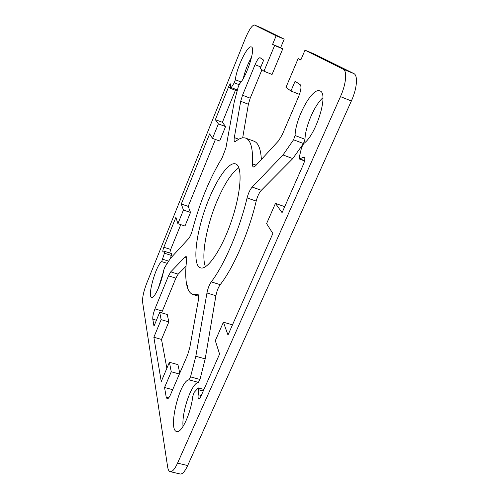 <?xml version="1.0" encoding="UTF-8"?>
<svg xmlns="http://www.w3.org/2000/svg" width="499" height="499" viewBox="0 0 499 499"><rect width="100%" height="100%" fill="white"/><g stroke="black" fill="none" stroke-linecap="round" stroke-linejoin="round"><path stroke-width="0.75" d="M180.775 224.631L170.689 249.431L169.722 252.999M163.834 247.248C162.874 249.893 162.605 251.521 163.036 252.132L164.545 251.353L164.433 253.23L161.664 261.613C155.981 265.094 147.062 296.811 151.665 297.41C154.397 298.957 161.901 282.16 163.672 270.333L164.689 267.445L170.346 258.482L188.541 238.697C190.025 236.888 191.323 234 192.427 230.02C199.918 202.014 209.829 177.956 222.149 157.84L225.922 147.897L234.268 101.777L238.297 86.658L239.645 83.763C246.799 76.497 255.987 47.592 251.371 46.962C247.679 44.76 236.426 68.045 235.347 79.746L234.274 82.79L230.706 88.466L230.657 83.863C230.133 83.863 229.44 84.874 228.586 86.895L215.35 119.666L218.381 123.889L212.499 138.385L209.624 133.851L181.287 204.029L183.439 210.067L177.912 223.689L175.891 217.377L163.834 247.248L170.689 249.431M164.545 251.353L171.475 253.554L170.639 258.164M163.366 272.049L158.189 288.64M322.897 97.748C314.426 105.152 305.245 126.64 304.995 139.29L303.479 143.531L292.776 158.582L283.008 154.977L252.188 187.069C250.043 189.539 248.346 193.157 247.092 197.922C239.582 229.552 224.238 265.063 211.252 281.879C209.293 284.704 207.865 288.403 206.96 292.975L195.826 356.249L190.524 376.882L188.953 379.808C179.596 380.687 167.652 430.063 176.696 431.529C181.517 433.606 190.936 413.197 192.764 396.331L194.18 392.37L198.271 387.904L198.664 389.744L198.209 394.697C197.891 397.042 198.084 398.377 198.783 398.707C199.419 398.795 200.13 397.984 200.922 396.268L219.585 354.047L215.306 340.674L223.409 322.179L232.472 324.88M223.409 322.179L227.987 335.022L272.859 233.495L266.591 223.608L275.442 203.411L284.723 206.655M275.442 203.411L282.072 212.655L303.548 164.071C305.039 160.241 305.238 157.852 304.134 156.898L302.756 157.422L304.82 158.189M302.756 157.422L299.637 159.112L299.412 156.617L301.589 147.511L303.673 143.556C316.185 135.142 329.134 92.752 319.834 90.937C312.262 87.082 295.358 118.207 295.077 135.535L293.555 139.789L283.008 154.977M171.257 371.786L164.558 387.511L166.229 397.235L167.121 398.788C168.107 398.913 169.267 397.478 170.602 394.472L187.599 354.932L189.782 347.616L198.315 300.46C198.914 296.824 198.727 294.766 197.747 294.285L192.97 294.479C190.499 293.674 188.653 291.379 187.437 287.586L187.867 285.328L187.019 286.127C185.46 279.714 185.322 271.007 186.607 260.004C186.826 257.933 186.638 256.779 186.052 256.53L184.942 257.079L170.745 271.861L168.5 275.853L154.952 308.893C153.312 313.191 152.594 316.628 152.8 319.204L153.991 326.159L159.711 312.28L161.14 319.647L153.854 337.255L161.246 381.535L169.411 362.274L171.257 371.786L179.397 374.013M169.411 362.274L177.943 364.632L179.765 373.158M164.558 387.511L172.666 389.675M187.019 286.127L187.68 286.326M167.658 467.014L142.583 302.026C142.315 297.498 143.668 291.304 146.644 283.438L245.352 38.404C249.107 29.578 252.145 25.112 254.478 25.006L276.134 35.791L272.585 44.38L274.612 45.503L263.965 71.226L260.216 68.469L263.659 60.123L260.066 57.722C258.744 57.709 257.072 60.03 255.051 64.683L242.533 95.228L240.699 101.291L234.312 137.587C233.912 139.963 234.056 141.317 234.73 141.654L235.765 141.311C239.595 138.235 242.913 137.175 245.726 138.142C250.816 140.088 253.074 148.665 252.506 163.865C252.425 165.656 252.725 166.697 253.405 166.984L255.5 165.893L278.592 140.78L282.284 134.605L298.602 96.638C301.065 90.381 301.589 86.389 300.173 84.655L295.096 81.243L290.936 91.005L285.958 87.362L298.171 58.558L300.803 60.017L304.989 50.168L343.162 69.18C347.348 70.852 346.144 84.106 340.468 96.613L177.569 463.116C174.812 469.104 172.348 471.948 170.178 471.642C168.924 471.299 168.088 469.759 167.658 467.014M261.626 27.981L284.199 39.14L276.134 35.791M284.199 39.14L280.644 47.686L272.585 44.38M280.644 47.686L282.752 48.846L274.612 45.503M282.752 48.846L272.067 74.457L263.965 71.226M261.95 69.741L250.205 98.191L248.383 104.241L242.682 137.843M209.1 198.646C196.569 228.268 191.304 265.387 200.548 267.844C207.378 270.527 222.024 249.101 231.642 220.458C241.348 191.847 242.676 165.924 235.615 163.922C229.328 161.495 217.832 177.282 209.1 198.646M238.871 167.783C231.673 172.617 224.357 183.8 216.922 201.328C206.536 225.941 200.904 256.349 205.476 266.747M251.633 57.029C247.81 63.835 245.015 71.008 243.256 78.549M177.912 223.689L184.967 226.016L190.512 212.437L183.439 210.067M181.287 204.029L188.204 206.361L190.512 212.437M215.412 139.452L188.204 206.361M212.499 138.385L219.679 141.017L225.579 126.571L218.381 123.889M215.35 119.666L222.392 122.299L225.579 126.571M235.409 90.288L222.392 122.299M198.209 394.697L201.253 395.514M195.826 356.249L205.195 358.893L199.968 379.465L198.384 382.377C191.591 383.032 181.574 411.868 183.039 426.464M292.776 158.582L261.333 190.294C259.143 192.739 257.434 196.338 256.199 201.091C248.833 232.653 233.42 267.994 220.202 284.667C218.219 287.474 216.784 291.154 215.905 295.72L205.195 358.893M153.854 337.255L161.514 339.439L166.859 368.287M161.14 319.647L168.837 321.892L161.514 339.439M159.711 312.28L167.259 314.507L168.837 321.892M186.015 266.248L178.162 274.163L175.885 278.136L161.62 312.842M245.726 138.142L254.041 141.223C258.314 142.808 260.759 148.908 261.37 159.512M299.481 94.392L290.936 91.005M300.941 59.693L298.171 58.558M170.178 471.642L180.139 474C182.391 474.318 184.904 471.505 187.68 465.542L351.358 100.985C357.059 88.548 358.145 75.305 353.81 73.571L314.189 53.973L304.989 50.168M164.433 253.23L171.388 255.432M162.761 259.274L168.668 261.133M161.664 261.613L167.259 263.372M300.173 159.006L304.646 160.659M295.077 135.535L304.995 139.29M166.229 397.235L168.674 397.884M197.255 294.304L198.147 294.572M261.732 28.025L254.521 25.031M260.827 66.991L255.051 64.683M250.205 98.191L242.533 95.228M248.383 104.241L240.699 101.291M238.79 139.246L234.312 137.587M235.347 79.746L241.061 81.986M228.586 86.895L230.594 87.674M231.461 87.687L237.405 89.995M239.071 84.662L234.274 82.79M293.555 139.789L303.479 143.531M198.664 389.744L203.255 390.985M188.953 379.808L198.384 382.377M190.524 376.882L199.968 379.465M206.96 292.975L215.905 295.72M211.252 281.879L220.202 284.667M247.092 197.922L256.199 201.091M252.188 187.069L261.333 190.294M152.8 319.204L156.424 320.264M154.952 308.893L162.287 311.058M168.5 275.853L175.885 278.136M170.745 271.861L178.162 274.163M186.638 257.615L184.942 257.079M256.149 165.188L252.506 163.865M353.81 73.571L343.162 69.18M351.358 100.985L340.468 96.613M187.68 465.542L177.569 463.116M304.583 160.946L299.637 159.112M198.627 296.206L192.97 294.479M261.676 28L254.478 25.006M237.15 90.968L230.706 88.466M203.941 389.438L198.271 387.904"/></g></svg>
